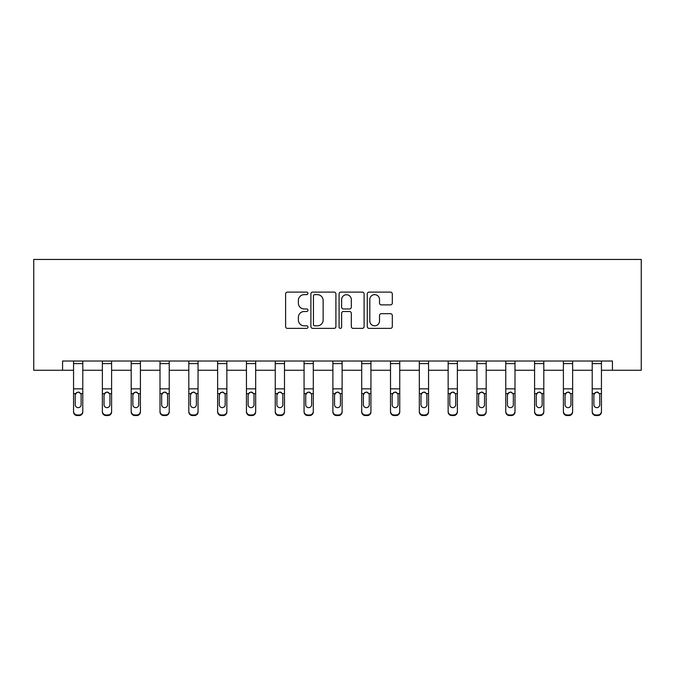 <?xml version="1.0" encoding="UTF-8"?>
<svg xmlns="http://www.w3.org/2000/svg" width="675" height="675" viewBox="0 0 675 675"><rect width="100%" height="100%" fill="white"/><g stroke="black" fill="none" stroke-linecap="round" stroke-linejoin="round"><path stroke-width="1.01" d="M307.952 293.38A1.266 1.266 0 0 0 306.678 292.106L287.415 292.106A1.814 1.814 0 0 0 285.601 293.92L285.601 326.557A1.814 1.814 0 0 0 287.415 328.371L306.678 328.371A1.266 1.266 0 0 0 307.952 327.097A1.266 1.266 0 0 0 306.678 325.831L304.189 325.831A5.805 5.805 0 0 1 298.384 320.026L298.384 317.309A5.805 5.805 0 0 1 304.189 311.504L306.678 311.504A1.266 1.266 0 0 0 307.952 310.238A1.266 1.266 0 0 0 306.678 308.964L304.189 308.964A5.805 5.805 0 0 1 298.384 303.168L298.384 300.451A5.805 5.805 0 0 1 304.189 294.646L306.678 294.646A1.266 1.266 0 0 0 307.952 293.38M390.488 304.889A1.814 1.814 0 0 0 392.302 303.075L392.302 293.92A1.814 1.814 0 0 0 390.488 292.106L369.09 292.106A1.814 1.814 0 0 0 367.276 293.92L367.276 326.557A1.814 1.814 0 0 0 369.09 328.371L390.488 328.371A1.814 1.814 0 0 0 392.302 326.557L392.302 315.495A1.814 1.814 0 0 0 390.488 313.681L381.333 313.681A1.814 1.814 0 0 0 379.519 315.495L379.519 320.979A4.852 4.852 0 0 1 374.667 325.831A4.852 4.852 0 0 1 369.816 320.979L369.816 299.498A4.852 4.852 0 0 1 374.667 294.646A4.852 4.852 0 0 1 379.519 299.498L379.519 303.075A1.814 1.814 0 0 0 381.333 304.889L390.488 304.889M62.564 370.263L62.564 361.032L612.436 361.032L612.436 370.263L641.25 370.263L641.25 259.445L33.75 259.445L33.75 370.263L73.558 370.263M335.914 293.92A1.814 1.814 0 0 0 334.1 292.106L312.711 292.106A1.814 1.814 0 0 0 310.897 293.92L310.897 326.557A1.814 1.814 0 0 0 312.711 328.371L334.1 328.371A1.814 1.814 0 0 0 335.914 326.557L335.914 293.92M340.9 292.106L362.289 292.106A1.814 1.814 0 0 1 364.103 293.92L364.103 326.557A1.814 1.814 0 0 1 362.289 328.371L353.135 328.371A1.814 1.814 0 0 1 351.321 326.557L351.321 313.318A1.814 1.814 0 0 0 349.515 311.504L343.44 311.504A1.814 1.814 0 0 0 341.626 313.318L341.626 327.097A1.266 1.266 0 0 1 340.352 328.371A1.266 1.266 0 0 1 339.086 327.097L339.086 293.92A1.814 1.814 0 0 1 340.9 292.106M82.789 370.263L102.372 370.263M111.603 370.263L131.186 370.263M140.417 370.263L160 370.263M169.231 370.263L188.814 370.263M198.045 370.263L217.628 370.263M226.859 370.263L246.442 370.263M255.673 370.263L275.257 370.263M284.487 370.263L304.071 370.263M313.301 370.263L332.885 370.263M342.115 370.263L361.699 370.263M370.929 370.263L390.513 370.263M399.743 370.263L419.327 370.263M428.558 370.263L448.141 370.263M457.372 370.263L476.955 370.263M486.186 370.263L505.769 370.263M515 370.263L534.583 370.263M543.814 370.263L563.397 370.263M572.628 370.263L592.211 370.263M601.442 370.263L612.436 370.263M314.702 294.646A1.266 1.266 0 0 0 313.436 295.912L313.436 324.557A1.266 1.266 0 0 0 314.702 325.831L317.334 325.831A5.805 5.805 0 0 0 323.131 320.026L323.131 300.451A5.805 5.805 0 0 0 317.334 294.646L314.702 294.646M351.321 299.582A4.852 4.852 0 0 0 346.477 294.739A4.852 4.852 0 0 0 341.626 299.582L341.626 307.159A1.814 1.814 0 0 0 343.44 308.964L349.515 308.964A1.814 1.814 0 0 0 351.321 307.159L351.321 299.582M73.558 361.032L73.558 411.311A3.696 3.662 -0 0 0 77.245 414.982L79.093 414.982A3.696 3.662 -0 0 0 82.789 411.311L82.789 411.893A3.696 3.662 180 0 1 79.093 415.555L79.093 414.982M82.789 394.208L82.789 411.893M81.127 405.295L81.127 404.713A2.953 2.928 180 0 1 78.173 407.649A2.953 2.928 180 0 0 81.127 404.713L81.127 394.757M75.22 405.295L75.22 404.713A2.953 2.928 180 0 0 78.173 407.649A2.953 2.928 180 0 1 75.22 404.713L75.22 394.757M76.629 392.453L75.22 394.985L75.541 393.626L78.173 392.015L80.797 393.626L81.127 394.985M79.718 392.453L78.173 392.015M82.789 361.032L82.789 411.311M77.245 414.982L77.245 415.555L79.093 415.555M77.245 415.555A3.696 3.662 180 0 1 73.558 411.893M111.603 394.208L111.603 411.893A3.696 3.662 180 0 1 107.907 415.555L107.907 414.982A3.696 3.662 -0 0 0 111.603 411.311L111.603 411.893M109.941 405.295L109.941 404.713A2.953 2.928 180 0 1 106.987 407.649A2.953 2.928 180 0 1 104.034 404.713L104.034 394.985L104.034 404.713A2.953 2.928 180 0 0 106.987 407.649M108.523 392.453L106.987 392.015L109.612 393.626L109.941 394.757M105.443 392.453L104.034 394.985L104.355 393.626L106.987 392.015M140.417 394.208L140.417 411.893A3.696 3.662 180 0 1 136.721 415.555L136.721 414.982A3.696 3.662 -0 0 0 140.417 411.311L140.417 411.893M138.755 405.295L138.755 404.713A2.953 2.928 180 0 1 135.802 407.649A2.953 2.928 180 0 1 132.848 404.713L132.848 394.985L132.848 404.713A2.953 2.928 180 0 0 135.802 407.649M137.337 392.453L135.802 392.015L138.426 393.626L138.755 394.757M134.257 392.453L132.848 394.985L133.169 393.626L135.802 392.015M111.603 361.032L111.603 411.311M106.059 414.982L106.059 415.555A3.696 3.662 180 0 1 102.372 411.893L102.372 411.311A3.696 3.662 -0 0 0 106.059 414.982L107.907 414.982M102.372 361.032L102.372 411.311M106.059 415.555L107.907 415.555M109.941 394.985L109.941 404.713M140.417 361.032L140.417 411.311M134.873 414.982L134.873 415.555A3.696 3.662 180 0 1 131.186 411.893L131.186 411.311A3.696 3.662 -0 0 0 134.873 414.982L136.721 414.982M131.186 361.032L131.186 411.311M134.873 415.555L136.721 415.555M138.755 394.985L138.755 404.713M169.231 394.208L169.231 411.893A3.696 3.662 180 0 1 165.535 415.555L165.535 414.982A3.696 3.662 -0 0 0 169.231 411.311L169.231 411.893M167.569 405.295L167.569 404.713A2.953 2.928 180 0 1 164.616 407.649A2.953 2.928 180 0 1 161.662 404.713L161.662 394.985L161.662 404.713A2.953 2.928 180 0 0 164.616 407.649M166.151 392.453L164.616 392.015L167.24 393.626L167.569 394.757M163.072 392.453L161.662 394.985L161.983 393.626L164.616 392.015M169.231 361.032L169.231 411.311M163.688 414.982L163.688 415.555A3.696 3.662 180 0 1 160 411.893L160 411.311A3.696 3.662 -0 0 0 163.688 414.982L165.535 414.982M160 361.032L160 411.311M163.688 415.555L165.535 415.555M167.569 394.985L167.569 404.713M198.045 394.208L198.045 411.893A3.696 3.662 180 0 1 194.349 415.555L194.349 414.982A3.696 3.662 -0 0 0 198.045 411.311L198.045 411.893M196.383 405.295L196.383 404.713A2.953 2.928 180 0 1 193.43 407.649A2.953 2.928 180 0 1 190.477 404.713L190.477 394.985L190.477 404.713A2.953 2.928 180 0 0 193.43 407.649M194.965 392.453L193.43 392.015L196.054 393.626L196.383 394.757M191.886 392.453L190.477 394.985L190.797 393.626L193.43 392.015M198.045 361.032L198.045 411.311M192.502 414.982L192.502 415.555A3.696 3.662 180 0 1 188.814 411.893L188.814 411.311A3.696 3.662 -0 0 0 192.502 414.982L194.349 414.982M188.814 361.032L188.814 411.311M192.502 415.555L194.349 415.555M196.383 394.985L196.383 404.713M226.859 394.208L226.859 411.893A3.696 3.662 180 0 1 223.163 415.555L223.163 414.982A3.696 3.662 -0 0 0 226.859 411.311L226.859 411.893M225.197 405.295L225.197 404.713A2.953 2.928 180 0 1 222.244 407.649A2.953 2.928 180 0 1 219.291 404.713L219.291 394.985L219.291 404.713A2.953 2.928 180 0 0 222.244 407.649M223.779 392.453L222.244 392.015L224.868 393.626L225.197 394.757M220.7 392.453L219.291 394.985L219.611 393.626L222.244 392.015M226.859 361.032L226.859 411.311M221.316 414.982L221.316 415.555A3.696 3.662 180 0 1 217.628 411.893L217.628 411.311A3.696 3.662 -0 0 0 221.316 414.982L223.163 414.982M217.628 361.032L217.628 411.311M221.316 415.555L223.163 415.555M225.197 394.985L225.197 404.713M255.673 394.208L255.673 411.893A3.696 3.662 180 0 1 251.977 415.555L251.977 414.982A3.696 3.662 -0 0 0 255.673 411.311L255.673 411.893M254.011 405.295L254.011 404.713A2.953 2.928 180 0 1 251.058 407.649A2.953 2.928 180 0 1 248.105 404.713L248.105 394.985L248.105 404.713A2.953 2.928 180 0 0 251.058 407.649M252.593 392.453L251.058 392.015L253.682 393.626L254.011 394.757M249.514 392.453L248.105 394.985L248.425 393.626L251.058 392.015M255.673 361.032L255.673 411.311M250.13 414.982L250.13 415.555A3.696 3.662 180 0 1 246.442 411.893L246.442 411.311A3.696 3.662 -0 0 0 250.13 414.982L251.977 414.982M246.442 361.032L246.442 411.311M250.13 415.555L251.977 415.555M254.011 394.985L254.011 404.713M284.487 394.208L284.487 411.893A3.696 3.662 180 0 1 280.792 415.555L280.792 414.982A3.696 3.662 -0 0 0 284.487 411.311L284.487 411.893M282.825 405.295L282.825 404.713A2.953 2.928 180 0 1 279.872 407.649A2.953 2.928 180 0 1 276.919 404.713L276.919 394.985L276.919 404.713A2.953 2.928 180 0 0 279.872 407.649M281.407 392.453L279.872 392.015L282.496 393.626L282.825 394.757M278.328 392.453L276.919 394.985L277.239 393.626L279.872 392.015M284.487 361.032L284.487 411.311M278.952 414.982L278.952 415.555A3.696 3.662 180 0 1 275.257 411.893L275.257 411.311A3.696 3.662 -0 0 0 278.952 414.982L280.792 414.982M275.257 361.032L275.257 411.311M278.952 415.555L280.792 415.555M282.825 394.985L282.825 404.713M313.301 394.208L313.301 411.893A3.696 3.662 180 0 1 309.606 415.555L309.606 414.982A3.696 3.662 -0 0 0 313.301 411.311L313.301 411.893M311.639 405.295L311.639 404.713A2.953 2.928 180 0 1 308.686 407.649A2.953 2.928 180 0 1 305.733 404.713L305.733 394.985L305.733 404.713A2.953 2.928 180 0 0 308.686 407.649M310.222 392.453L308.686 392.015L311.31 393.626L311.639 394.757M307.142 392.453L305.733 394.985L306.053 393.626L308.686 392.015M313.301 361.032L313.301 411.311M307.766 414.982L307.766 415.555A3.696 3.662 180 0 1 304.071 411.893L304.071 411.311A3.696 3.662 -0 0 0 307.766 414.982L309.606 414.982M304.071 361.032L304.071 411.311M307.766 415.555L309.606 415.555M311.639 394.985L311.639 404.713M342.115 394.208L342.115 411.893A3.696 3.662 180 0 1 338.42 415.555L338.42 414.982A3.696 3.662 -0 0 0 342.115 411.311L342.115 411.893M340.453 405.295L340.453 404.713A2.953 2.928 180 0 1 337.5 407.649A2.953 2.928 180 0 1 334.547 404.713L334.547 394.985L334.547 404.713A2.953 2.928 180 0 0 337.5 407.649M339.036 392.453L337.5 392.015L340.124 393.626L340.453 394.757M335.956 392.453L334.547 394.985L334.876 393.626L337.5 392.015M370.929 394.208L370.929 411.893A3.696 3.662 180 0 1 367.234 415.555L367.234 414.982A3.696 3.662 -0 0 0 370.929 411.311L370.929 411.893M369.267 405.295L369.267 404.713A2.953 2.928 180 0 1 366.314 407.649A2.953 2.928 180 0 1 363.361 404.713L363.361 394.985L363.361 404.713A2.953 2.928 180 0 0 366.314 407.649M367.85 392.453L366.314 392.015L368.947 393.626L369.267 394.757M364.77 392.453L363.361 394.985L363.69 393.626L366.314 392.015M399.743 394.208L399.743 411.893A3.696 3.662 180 0 1 396.048 415.555L396.048 414.982A3.696 3.662 -0 0 0 399.743 411.311L399.743 411.893M398.081 405.295L398.081 404.713A2.953 2.928 180 0 1 395.128 407.649A2.953 2.928 180 0 1 392.175 404.713L392.175 394.985L392.175 404.713A2.953 2.928 180 0 0 395.128 407.649M396.664 392.453L395.128 392.015L397.761 393.626L398.081 394.757M393.584 392.453L392.175 394.985L392.504 393.626L395.128 392.015M428.558 394.208L428.558 411.893A3.696 3.662 180 0 1 424.87 415.555L424.87 414.982A3.696 3.662 -0 0 0 428.558 411.311L428.558 411.893M426.895 405.295L426.895 404.713A2.953 2.928 180 0 1 423.942 407.649A2.953 2.928 180 0 1 420.989 404.713L420.989 394.985L420.989 404.713A2.953 2.928 180 0 0 423.942 407.649M425.478 392.453L423.942 392.015L426.575 393.626L426.895 394.757M422.398 392.453L420.989 394.985L421.318 393.626L423.942 392.015M457.372 394.208L457.372 411.893A3.696 3.662 180 0 1 453.684 415.555L453.684 414.982A3.696 3.662 -0 0 0 457.372 411.311L457.372 411.893M455.709 405.295L455.709 404.713A2.953 2.928 180 0 1 452.756 407.649A2.953 2.928 180 0 1 449.803 404.713L449.803 394.985L449.803 404.713A2.953 2.928 180 0 0 452.756 407.649M454.292 392.453L452.756 392.015L455.389 393.626L455.709 394.757M451.212 392.453L449.803 394.985L450.132 393.626L452.756 392.015M486.186 394.208L486.186 411.893A3.696 3.662 180 0 1 482.498 415.555L482.498 414.982A3.696 3.662 -0 0 0 486.186 411.311L486.186 411.893M484.523 405.295L484.523 404.713A2.953 2.928 180 0 1 481.57 407.649A2.953 2.928 180 0 1 478.617 404.713L478.617 394.985L478.617 404.713A2.953 2.928 180 0 0 481.57 407.649M483.106 392.453L481.57 392.015L484.203 393.626L484.523 394.757M480.026 392.453L478.617 394.985L478.946 393.626L481.57 392.015M515 394.208L515 411.893A3.696 3.662 180 0 1 511.312 415.555L511.312 414.982A3.696 3.662 -0 0 0 515 411.311L515 411.893M513.337 405.295L513.337 404.713A2.953 2.928 180 0 1 510.384 407.649A2.953 2.928 180 0 1 507.431 404.713L507.431 394.985L507.431 404.713A2.953 2.928 180 0 0 510.384 407.649M511.92 392.453L510.384 392.015L513.017 393.626L513.337 394.757M508.84 392.453L507.431 394.985L507.76 393.626L510.384 392.015M543.814 394.208L543.814 411.893A3.696 3.662 180 0 1 540.127 415.555L540.127 414.982A3.696 3.662 -0 0 0 543.814 411.311L543.814 411.893M542.152 405.295L542.152 404.713A2.953 2.928 180 0 1 539.198 407.649A2.953 2.928 180 0 1 536.245 404.713L536.245 394.985L536.245 404.713A2.953 2.928 180 0 0 539.198 407.649M540.734 392.453L539.198 392.015L541.831 393.626L542.152 394.757M537.654 392.453L536.245 394.985L536.574 393.626L539.198 392.015M572.628 394.208L572.628 411.893A3.696 3.662 180 0 1 568.941 415.555L568.941 414.982A3.696 3.662 -0 0 0 572.628 411.311L572.628 411.893M570.966 405.295L570.966 404.713A2.953 2.928 180 0 1 568.013 407.649A2.953 2.928 180 0 1 565.059 404.713L565.059 394.985L565.059 404.713A2.953 2.928 180 0 0 568.013 407.649M569.548 392.453L568.013 392.015L570.645 393.626L570.966 394.757M566.468 392.453L565.059 394.985L565.388 393.626L568.013 392.015M601.442 394.208L601.442 411.893A3.696 3.662 180 0 1 597.755 415.555L597.755 414.982A3.696 3.662 -0 0 0 601.442 411.311L601.442 411.893M599.78 405.295L599.78 404.713A2.953 2.928 180 0 1 596.827 407.649A2.953 2.928 180 0 1 593.873 404.713L593.873 394.985L593.873 404.713A2.953 2.928 180 0 0 596.827 407.649M598.362 392.453L596.827 392.015L599.459 393.626L599.78 394.757M595.283 392.453L593.873 394.985L594.202 393.626L596.827 392.015M342.115 361.032L342.115 411.311M336.58 414.982L336.58 415.555A3.696 3.662 180 0 1 332.885 411.893L332.885 411.311A3.696 3.662 -0 0 0 336.58 414.982L338.42 414.982M332.885 361.032L332.885 411.311M336.58 415.555L338.42 415.555M340.453 394.985L340.453 404.713M370.929 361.032L370.929 411.311M365.394 414.982L365.394 415.555A3.696 3.662 180 0 1 361.699 411.893L361.699 411.311A3.696 3.662 -0 0 0 365.394 414.982L367.234 414.982M361.699 361.032L361.699 411.311M365.394 415.555L367.234 415.555M369.267 394.985L369.267 404.713M399.743 361.032L399.743 411.311M394.208 414.982L394.208 415.555A3.696 3.662 180 0 1 390.513 411.893L390.513 411.311A3.696 3.662 -0 0 0 394.208 414.982L396.048 414.982M390.513 361.032L390.513 411.311M394.208 415.555L396.048 415.555M398.081 394.985L398.081 404.713M428.558 361.032L428.558 411.311M423.023 414.982L423.023 415.555A3.696 3.662 180 0 1 419.327 411.893L419.327 411.311A3.696 3.662 -0 0 0 423.023 414.982L424.87 414.982M419.327 361.032L419.327 411.311M423.023 415.555L424.87 415.555M426.895 394.985L426.895 404.713M457.372 361.032L457.372 411.311M451.837 414.982L451.837 415.555A3.696 3.662 180 0 1 448.141 411.893L448.141 411.311A3.696 3.662 -0 0 0 451.837 414.982L453.684 414.982M448.141 361.032L448.141 411.311M451.837 415.555L453.684 415.555M455.709 394.985L455.709 404.713M486.186 361.032L486.186 411.311M480.651 414.982L480.651 415.555A3.696 3.662 180 0 1 476.955 411.893L476.955 411.311A3.696 3.662 -0 0 0 480.651 414.982L482.498 414.982M476.955 361.032L476.955 411.311M480.651 415.555L482.498 415.555M484.523 394.985L484.523 404.713M515 361.032L515 411.311M509.465 414.982L509.465 415.555A3.696 3.662 180 0 1 505.769 411.893L505.769 411.311A3.696 3.662 -0 0 0 509.465 414.982L511.312 414.982M505.769 361.032L505.769 411.311M509.465 415.555L511.312 415.555M513.337 394.985L513.337 404.713M543.814 361.032L543.814 411.311M538.279 414.982L538.279 415.555A3.696 3.662 180 0 1 534.583 411.893L534.583 411.311A3.696 3.662 -0 0 0 538.279 414.982L540.127 414.982M534.583 361.032L534.583 411.311M538.279 415.555L540.127 415.555M542.152 394.985L542.152 404.713M572.628 361.032L572.628 411.311M567.093 414.982L567.093 415.555A3.696 3.662 180 0 1 563.397 411.893L563.397 411.311A3.696 3.662 -0 0 0 567.093 414.982L568.941 414.982M563.397 361.032L563.397 411.311M567.093 415.555L568.941 415.555M570.966 394.985L570.966 404.713M601.442 361.032L601.442 411.311M595.907 414.982L595.907 415.555A3.696 3.662 180 0 1 592.211 411.893L592.211 411.311A3.696 3.662 -0 0 0 595.907 414.982L597.755 414.982M592.211 361.032L592.211 411.311M595.907 415.555L597.755 415.555M599.78 394.985L599.78 404.713M73.558 361.066L82.789 361.066M80.797 393.626L82.789 393.626M73.558 393.626L75.541 393.626M73.558 388.851L82.789 388.851M73.558 363.597L82.789 363.597M102.372 361.066L111.603 361.066M109.612 393.626L111.603 393.626M102.372 393.626L104.355 393.626M102.372 388.851L111.603 388.851M102.372 363.597L111.603 363.597M131.186 361.066L140.417 361.066M138.426 393.626L140.417 393.626M131.186 393.626L133.169 393.626M131.186 388.851L140.417 388.851M131.186 363.597L140.417 363.597M160 361.066L169.231 361.066M167.24 393.626L169.231 393.626M160 393.626L161.983 393.626M160 388.851L169.231 388.851M160 363.597L169.231 363.597M188.814 361.066L198.045 361.066M196.054 393.626L198.045 393.626M188.814 393.626L190.797 393.626M188.814 388.851L198.045 388.851M188.814 363.597L198.045 363.597M217.628 361.066L226.859 361.066M224.868 393.626L226.859 393.626M217.628 393.626L219.611 393.626M217.628 388.851L226.859 388.851M217.628 363.597L226.859 363.597M246.442 361.066L255.673 361.066M253.682 393.626L255.673 393.626M246.442 393.626L248.425 393.626M246.442 388.851L255.673 388.851M246.442 363.597L255.673 363.597M275.257 361.066L284.487 361.066M282.496 393.626L284.487 393.626M275.257 393.626L277.239 393.626M275.257 388.851L284.487 388.851M275.257 363.597L284.487 363.597M304.071 361.066L313.301 361.066M311.31 393.626L313.301 393.626M304.071 393.626L306.053 393.626M304.071 388.851L313.301 388.851M304.071 363.597L313.301 363.597M332.885 361.066L342.115 361.066M340.124 393.626L342.115 393.626M332.885 393.626L334.876 393.626M332.885 388.851L342.115 388.851M332.885 363.597L342.115 363.597M361.699 361.066L370.929 361.066M368.947 393.626L370.929 393.626M361.699 393.626L363.69 393.626M361.699 388.851L370.929 388.851M361.699 363.597L370.929 363.597M390.513 361.066L399.743 361.066M397.761 393.626L399.743 393.626M390.513 393.626L392.504 393.626M390.513 388.851L399.743 388.851M390.513 363.597L399.743 363.597M419.327 361.066L428.558 361.066M426.575 393.626L428.558 393.626M419.327 393.626L421.318 393.626M419.327 388.851L428.558 388.851M419.327 363.597L428.558 363.597M448.141 361.066L457.372 361.066M455.389 393.626L457.372 393.626M448.141 393.626L450.132 393.626M448.141 388.851L457.372 388.851M448.141 363.597L457.372 363.597M476.955 361.066L486.186 361.066M484.203 393.626L486.186 393.626M476.955 393.626L478.946 393.626M476.955 388.851L486.186 388.851M476.955 363.597L486.186 363.597M505.769 361.066L515 361.066M513.017 393.626L515 393.626M505.769 393.626L507.76 393.626M505.769 388.851L515 388.851M505.769 363.597L515 363.597M534.583 361.066L543.814 361.066M541.831 393.626L543.814 393.626M534.583 393.626L536.574 393.626M534.583 388.851L543.814 388.851M534.583 363.597L543.814 363.597M563.397 361.066L572.628 361.066M570.645 393.626L572.628 393.626M563.397 393.626L565.388 393.626M563.397 388.851L572.628 388.851M563.397 363.597L572.628 363.597M592.211 361.066L601.442 361.066M599.459 393.626L601.442 393.626M592.211 393.626L594.202 393.626M592.211 388.851L601.442 388.851M592.211 363.597L601.442 363.597"/></g></svg>
